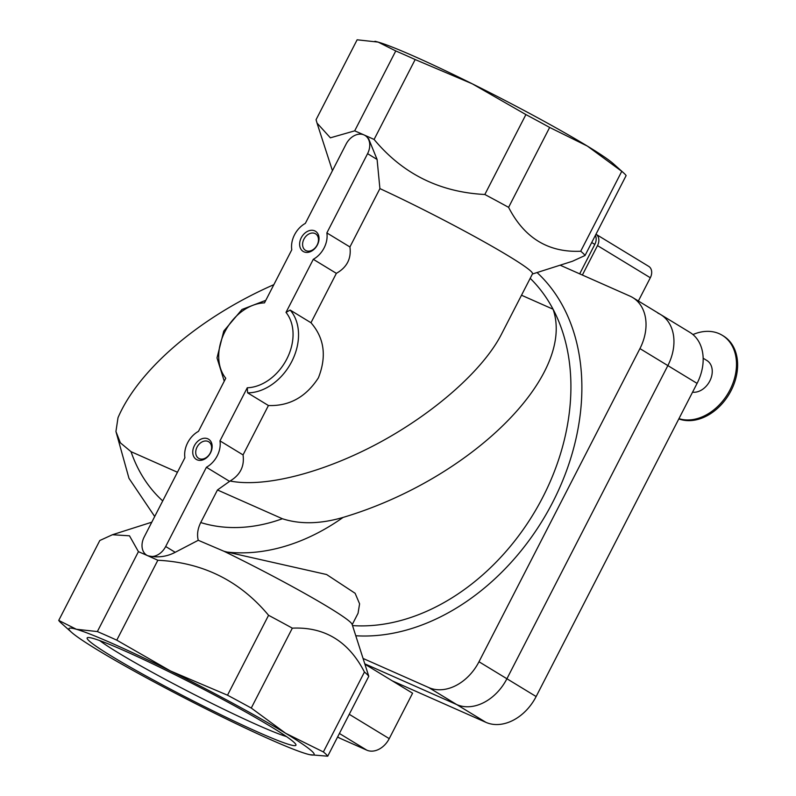 <?xml version="1.0" encoding="UTF-8"?>
<svg xmlns="http://www.w3.org/2000/svg" width="796" height="796" viewBox="0 0 796 796"><rect width="100%" height="100%" fill="white"/><g stroke="black" fill="none" stroke-linecap="round" stroke-linejoin="round"><path stroke-width="1.19" d="M374.936 41.283A137.827 8.895 27.2 0 1 375.334 41.372A137.827 8.895 27.2 0 1 378.13 42.098L357.125 39.8L316.062 119.708L317.037 123.101L330.38 137.817L354.688 130.852A151.608 9.781 27.2 0 1 364.011 134.922A151.608 9.781 27.2 0 1 374.1 139.449C402.667 173.817 439.571 192.164 484.834 194.493A151.608 9.781 27.2 0 1 508.594 207.348C524.375 238.044 548.414 252.67 580.702 251.238A151.608 9.781 27.2 0 1 585.05 255.486L572.414 261.277L532.405 274.023M309.923 754.717L327.723 756.2A151.608 9.781 27.2 0 0 323.375 751.941L285.635 733.275A137.827 8.895 27.2 0 1 309.525 754.628A137.827 8.895 27.2 0 1 306.719 753.902A137.827 8.895 27.2 0 1 212.631 712.211A137.827 8.895 27.2 0 1 97.45 649.894A137.827 8.895 27.2 0 1 71.6 632.362L61.292 623.159A151.608 9.781 27.2 0 1 58.735 620.412L99.798 540.514L112.435 534.733L129.489 535.808L138.424 551.658A151.608 9.781 27.2 0 1 147.748 555.727C157.508 557.956 166.662 556.812 175.2 552.305L198.264 540.285C196.831 534.723 197.657 528.803 200.731 522.544L217.467 489.978L230.084 481.013C240.283 474.913 244.601 466.217 243.049 454.914L268.431 405.522C289.336 406.259 305.992 397.025 318.4 377.831C326.828 356.469 324.35 338.101 310.977 322.738L336.36 273.346C346.947 267.376 351.464 258.581 349.922 246.959L379.911 188.612L377.095 159.459L368.528 138.484M379.911 188.612A112.306 7.244 27.2 0 1 482.645 240.999A112.306 7.244 27.2 0 1 532.514 273.814L501.251 334.628C483.043 369.971 434.835 412.676 379.204 442.735C323.554 472.744 264.66 487.858 230.084 481.013M290.152 310.062A49.223 36.616 121.3 0 1 291.734 361.583A49.223 36.616 121.3 0 1 247.616 392.846L247.267 387.771L219.975 440.875A21.661 16.109 121.3 0 1 206.413 467.262L165.687 546.514A15.751 11.721 121.3 0 1 147.748 555.727A15.751 11.721 121.3 0 1 146.743 555.2A15.751 11.721 121.3 0 1 144.185 536.982L184.911 457.73A21.661 16.109 121.3 0 1 198.473 431.342L225.766 378.239A45.282 33.691 121.3 0 1 224.969 331.624A45.282 33.691 121.3 0 1 264.491 302.878L291.784 249.775A21.661 16.109 121.3 0 1 305.346 223.387L346.081 144.136A15.751 11.721 121.3 0 1 364.011 134.922A15.751 11.721 121.3 0 1 365.016 135.449A15.751 11.721 121.3 0 1 367.583 153.668L326.858 232.92A21.661 16.109 121.3 0 1 313.296 259.307L286.003 312.4L290.152 310.062L310.977 322.738M336.36 273.346L313.296 259.307M217.467 489.978L282.391 518.743C300.201 524.474 320.43 524.027 343.076 517.42C471.262 479.162 575.956 375.374 553.071 309.216L521.509 295.226M147.748 555.727A151.608 9.781 27.2 0 1 157.837 560.255C202.91 562.493 239.825 580.831 268.57 615.298A151.608 9.781 27.2 0 1 292.331 628.153C324.629 626.711 348.658 641.347 364.439 672.043A151.608 9.781 27.2 0 1 368.787 676.292L352.111 624.323A112.306 7.244 27.2 0 0 223.955 551.26L227.208 552.086A202.801 150.862 -58.7 0 0 343.076 517.42M198.264 540.285L223.955 551.26M177.448 472.247L131.032 451.68L120.375 442.825L115.937 431.502L118.007 417.701C138.733 369.304 199.846 317.136 273.854 284.66M352.21 624.641L358.051 613.278L359.593 603.846L355.125 593.289L326.599 574.523L227.208 552.086M580.702 251.238L621.766 171.329L587.398 146.106A137.827 8.895 27.2 0 1 613.248 163.638L623.557 172.841A151.608 9.781 27.2 0 1 626.124 175.588L585.05 255.486M621.766 171.329A151.608 9.781 27.2 0 1 623.557 172.841M587.398 146.106L549.658 127.44A151.608 9.781 27.2 0 0 525.907 114.584L472.217 83.789A137.827 8.895 27.2 0 1 587.398 146.106M395.761 50.944L378.13 42.098A137.827 8.895 27.2 0 1 472.217 83.789L415.164 59.551A151.608 9.781 27.2 0 0 395.761 50.944L354.688 130.852M508.594 207.348L549.658 127.44M484.834 194.493L525.907 114.584M374.1 139.449L415.164 59.551M71.6 632.362A137.827 8.895 27.2 0 1 76.356 629.268L58.735 620.412M251.267 708.052A151.608 9.781 27.2 0 0 227.507 695.197L170.453 670.958A137.827 8.895 27.2 0 1 285.635 733.275L251.267 708.052L292.331 628.153M327.723 756.2L368.787 676.292M323.375 751.941L364.439 672.043M227.507 695.197L268.57 615.298M116.773 640.163A151.608 9.781 27.2 0 0 97.361 631.566L76.356 629.268A137.827 8.895 27.2 0 1 170.453 670.958L116.773 640.163L157.837 560.255M271.675 727.096A117.37 7.572 27.2 0 1 295.943 744.688A117.37 7.572 27.2 0 1 228.731 718.549A117.37 7.572 27.2 0 1 111.41 656.083A117.37 7.572 27.2 0 1 87.59 637.616A117.37 7.572 27.2 0 1 160.752 667.715A117.37 7.572 27.2 0 1 271.675 727.096M97.361 631.566L138.424 551.658M352.519 625.596A202.801 150.862 -58.7 0 0 530.673 518.395A202.801 150.862 -58.7 0 0 553.071 309.216A202.801 150.862 -58.7 0 0 530.196 278.321M349.922 246.959L326.858 232.92M247.616 392.846L268.431 405.522M243.049 454.914L219.975 440.875M229.318 481.202L206.413 467.262M314.709 230.86A11.811 8.786 121.3 0 1 313.614 249.685A11.811 8.786 121.3 0 1 299.644 243.496A11.811 8.786 121.3 0 1 314.709 230.86M207.836 438.815A11.811 8.786 121.3 0 1 206.731 457.64A11.811 8.786 121.3 0 1 192.761 451.451A11.811 8.786 121.3 0 1 207.836 438.815M99.689 640.571A111.549 7.194 -152.8 0 0 118.047 652.67A111.549 7.194 -152.8 0 0 286.49 736.579M208.074 441.452A9.681 7.204 121.3 0 1 208.691 441.77A9.681 7.204 121.3 0 1 209.816 453.79A9.681 7.204 121.3 0 1 198.632 458.317A9.681 7.204 121.3 0 1 197.269 446.705A9.681 7.204 121.3 0 1 208.074 441.452M314.957 233.497A9.681 7.204 121.3 0 1 315.574 233.815A9.681 7.204 121.3 0 1 316.689 245.835A9.681 7.204 121.3 0 1 305.505 250.352A9.681 7.204 121.3 0 1 304.152 238.74A9.681 7.204 121.3 0 1 314.957 233.497M595.368 235.407A9.841 7.323 121.3 0 1 594.811 244.402L579.687 273.844M560.135 265.187L629.944 296.112A44.108 32.805 121.3 0 1 632.76 297.585A44.108 32.805 121.3 0 1 639.934 348.598L478.993 661.755A44.108 32.805 121.3 0 1 428.765 687.565L363.155 658.491M632.76 297.585L660.68 314.579A44.108 32.805 121.3 0 1 667.854 365.593L506.913 678.749A44.108 32.805 121.3 0 1 456.685 704.56L364.906 663.884L456.685 704.56A44.108 32.805 121.3 0 0 506.913 678.749L667.854 365.593A44.108 32.805 121.3 0 0 660.68 314.579A44.108 32.805 121.3 0 0 657.864 313.107M703.167 358.23L706.918 360.518A17.721 13.184 121.3 0 1 710.301 379.981A17.721 13.184 121.3 0 1 692.55 392.189M692.948 334.559A47.253 35.153 121.3 0 1 722.27 335.295A47.253 35.153 121.3 0 1 729.832 390.209A47.253 35.153 121.3 0 1 678.948 418.656M722.27 335.295L723.395 335.972A47.253 35.153 121.3 0 1 730.539 391.672A47.253 35.153 121.3 0 1 678.819 418.905M660.68 314.579L689.893 332.37A44.108 32.805 121.3 0 1 697.077 383.383L536.136 696.54A44.108 32.805 121.3 0 1 485.908 722.34L392.348 680.888L412.587 693.207L389.234 738.638A19.691 14.646 121.3 0 1 366.807 750.16L339.922 738.25A19.691 14.646 121.3 0 1 338.668 737.593L337.613 736.947M392.348 680.888L365.016 664.252M638.372 301.007L650.322 277.754A9.841 7.323 121.3 0 0 648.72 266.361L595.965 234.253A9.841 7.323 121.3 0 1 597.497 245.596L582.373 275.038M200.731 522.544A183.11 136.215 -58.7 0 0 282.391 518.743M131.032 451.68A183.11 136.215 -58.7 0 0 162.722 500.903M355.802 635.755A210.671 156.722 -58.7 0 0 554.255 499.221A210.671 156.722 -58.7 0 0 537.051 272.54M377.095 159.459L367.583 153.668M175.2 552.305L165.687 546.514M286.003 312.4A45.282 33.691 121.3 0 1 286.799 359.026A45.282 33.691 121.3 0 1 247.267 387.771M591.717 242.521L594.811 244.402M639.934 348.598L697.077 383.383M478.993 661.755L536.136 696.54M428.765 687.565L485.908 722.34M389.234 738.638L349.255 714.301M366.807 750.16L339.404 733.474M339.922 738.25L337.653 736.867M650.322 277.754L597.497 245.596M151.787 522.186L112.435 534.733M332.43 170.702L317.037 123.101M154.703 516.505L128.982 478.336L115.937 431.502M224.243 381.194L217.01 357.921L223.766 331.086L242.004 309.475L265.794 300.341"/></g></svg>

